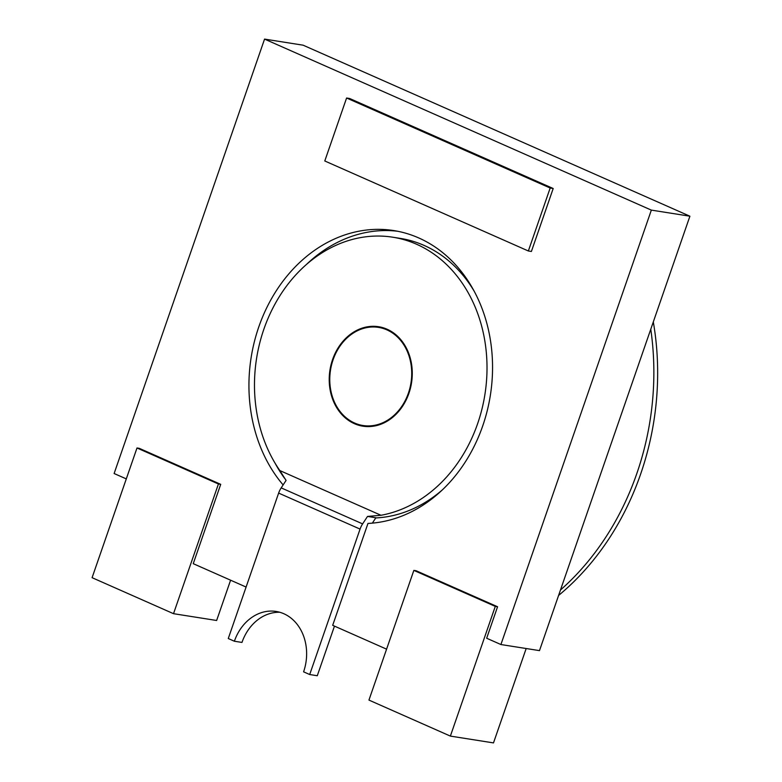 <?xml version="1.0" encoding="UTF-8"?>
<svg xmlns="http://www.w3.org/2000/svg" width="782" height="782" viewBox="0 0 782 782"><rect width="100%" height="100%" fill="white"/><g stroke="black" fill="none" stroke-linecap="round" stroke-linejoin="round"><path stroke-width="1.17" d="M408.918 393.326A50.341 41.28 99 0 1 362.897 426.18A50.341 41.28 99 0 1 332.575 359.573A50.341 41.28 99 0 1 378.596 326.72A50.341 41.28 99 0 1 408.918 393.326M380.99 515.279A140.965 115.589 -81 0 0 486.863 374.979A140.965 115.589 -81 0 0 392.73 237.2A140.965 115.589 -81 0 0 274.893 304.247A140.965 115.589 -81 0 0 272.107 457.949A140.965 115.589 99 0 0 279.839 470.559L380.99 515.279L367.511 516.433L375.878 517.762L372.359 523.129M400.296 238.393A140.965 115.589 99 0 1 473.951 290.816M442.553 489.708A140.965 115.589 99 0 1 375.761 517.938M397.559 231.247A147.681 121.093 -81 0 0 306.524 264.384M275.127 463.276A147.681 121.093 -81 0 0 284.609 478.359M230.592 580.195L216.634 620.488L173.516 613.684L218.432 483.99L220.71 484.341L193.242 563.675L246.095 587.047M283.123 484.928A147.681 121.093 -81 0 1 263.622 314.511A147.681 121.093 -81 0 1 393.678 230.553A147.681 121.093 -81 0 1 491.868 383.004A147.681 121.093 -81 0 1 367.97 523.432L332.682 625.326L386.582 649.158M126.293 478.897L114.123 473.521L264.56 39.1L651.347 210.114L500.91 644.534L486.668 638.239L497.567 606.754L416.132 570.752L413.854 570.391L495.289 606.392L497.567 606.754M220.71 484.341L139.274 448.34L136.997 447.978L92.09 577.683L173.516 613.684M528.358 250.983L531.398 251.462L553.197 188.501L349.622 98.493L346.592 98.014L324.784 160.975L528.358 250.983L550.166 188.022L346.592 98.014M553.197 188.501L550.166 188.022M526.178 648.522L493.491 742.9L450.373 736.097L495.289 606.392M500.91 644.534L539.482 650.624L689.91 216.203L651.347 210.114M264.56 39.1L303.123 45.19L689.91 216.203M218.432 483.99L136.997 447.978M450.373 736.097L368.948 700.086L413.854 570.391M560.469 590.009A255.088 209.156 -81 0 0 650.771 329.232M653.302 321.91A255.088 209.156 99 0 1 558.583 595.454M334.471 626.118L317.287 675.736L309.701 674.534L303.592 671.836A45.649 37.428 99 0 0 276.105 611.446A45.649 37.428 99 0 0 234.375 641.23L228.266 638.532L278.636 493.09A13.421 7.507 -66.1 0 1 281.188 487.88L286.075 480.431L279.839 470.559M309.701 674.534L360.062 529.091A13.421 7.507 -66.1 0 1 362.613 523.891L367.511 516.433M234.375 641.23L241.97 642.433A45.649 37.428 99 0 1 279.858 612.277M333.083 359.798A49.677 40.732 -81 0 0 362.995 425.516A49.677 40.732 -81 0 0 408.409 393.102A49.677 40.732 -81 0 0 378.498 327.384A49.677 40.732 -81 0 0 333.083 359.798M362.613 523.891L281.188 487.88M360.062 529.091L278.636 493.09M392.73 237.2L400.316 238.402M363.004 425.516L369.632 426.561M378.488 327.375L385.125 328.43"/></g></svg>
